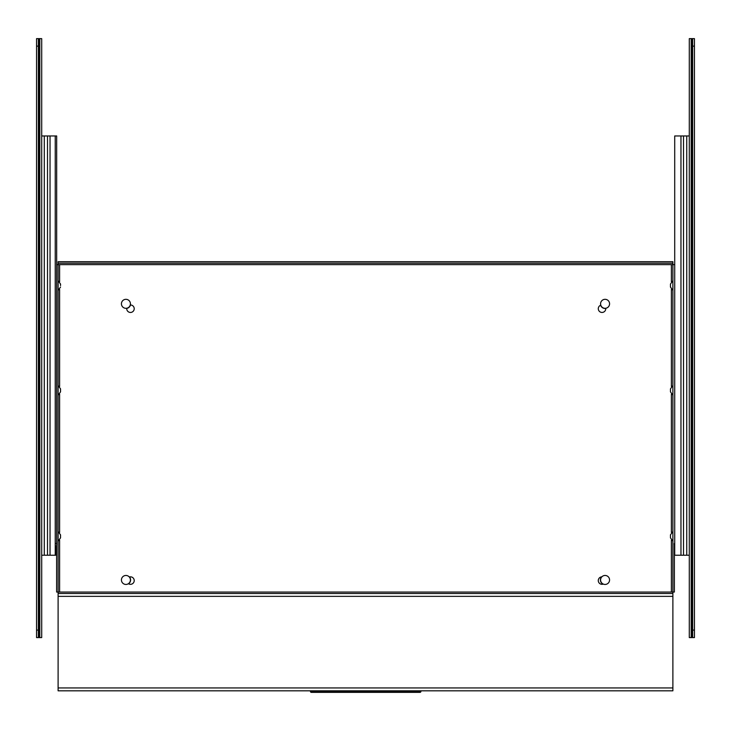 <?xml version="1.0" encoding="UTF-8"?>
<svg xmlns="http://www.w3.org/2000/svg" width="731" height="731" viewBox="0 0 731 731"><rect width="100%" height="100%" fill="white"/><g stroke="black" fill="none" stroke-linecap="round" stroke-linejoin="round"><path stroke-width="1.1" d="M420.005 690.813L420.005 692.358L311.36 692.358A0.895 0.895 0 0 1 310.456 691.462L311.36 691.462L311.36 692.358A0.895 0.895 0 0 1 310.456 691.462L310.456 690.813M311.36 690.813L311.36 691.462L420.901 691.462L420.901 690.813M420.005 692.358A0.895 0.895 0 0 0 420.636 692.093A0.895 0.895 -135 0 0 420.901 691.462M125.924 299.317A4.496 4.496 0 0 1 129.816 306.061A4.496 4.496 0 0 1 122.031 306.061A4.496 4.496 0 0 1 125.924 299.317M125.924 575.461A4.496 4.496 0 0 1 129.816 582.196A4.496 4.496 0 0 1 122.031 582.196A4.496 4.496 0 0 1 125.924 575.461M605.076 299.317A4.496 4.496 0 0 1 608.969 306.061A4.496 4.496 0 0 1 601.184 306.061A4.496 4.496 0 0 1 605.076 299.317M605.076 575.461A4.496 4.496 0 0 1 608.969 582.196A4.496 4.496 0 0 1 601.184 582.196A4.496 4.496 0 0 1 605.076 575.461M603.075 584.17A4.669 4.669 0 0 1 601.567 576.869M129.515 576.96A4.669 4.669 0 0 1 128.565 583.804M130.456 304.973A4.669 4.669 0 0 1 126.746 308.409M605.752 308.436A4.669 4.669 0 0 1 600.626 305.238M689.296 555.222L689.296 135.966L686.738 135.966L686.738 555.222L689.296 555.222L689.296 637.578L691.837 637.578L691.837 38.642L689.296 38.642L689.296 135.966M686.738 555.222L683.512 555.222L683.512 135.966L680.963 135.966L680.963 555.222L683.512 555.222M680.963 555.222L674.713 555.222L674.713 135.966L680.963 135.966M683.512 135.966L686.738 135.966M674.713 135.966L674.713 543.471M674.329 543.471L674.329 544.367A3.664 3.664 0 0 0 674.713 546.02M55.236 543.471L56.671 543.471L56.671 135.966L55.236 135.966L55.236 555.222L56.287 555.222L56.287 546.02M55.236 547.281A3.664 3.664 0 0 0 56.671 544.367L56.671 543.471M41.704 135.966L41.704 555.222L44.289 555.222L44.289 135.966L41.704 135.966L41.704 38.642L39.163 38.642L39.163 637.578L41.704 637.578L41.704 555.222M55.236 555.222L50.037 555.222L50.037 135.966L47.506 135.966L47.506 555.222L50.037 555.222M47.506 555.222L44.289 555.222M44.289 135.966L47.506 135.966M50.037 135.966L55.236 135.966M56.223 546.13L56.223 555.222M694.45 630.085L692.65 630.085L692.65 637.578L694.45 637.578L694.45 38.642L691.837 38.642M692.65 630.085L692.65 46.126L694.45 46.126M692.65 637.578L691.837 637.578M692.65 38.642L692.65 46.126M36.55 46.126L38.35 46.126L38.35 38.642L36.55 38.642L36.55 637.578L39.163 637.578M38.35 46.126L38.35 630.085L36.55 630.085M38.35 38.642L39.163 38.642M38.35 637.578L38.35 630.085M60.536 536.353L60.536 537.842L58.114 541.242L58.114 531.474L60.536 534.9M60.536 537.842L60.536 534.873M60.536 391.853L58.114 395.243L58.114 385.484L60.536 388.883L60.536 391.853L60.536 390.363M60.536 287.036L58.114 290.435L58.114 280.667L60.536 284.067L60.536 285.556M670.464 534.9L670.464 537.806M672.885 385.484L670.464 388.883L670.464 391.816M672.885 280.667L670.464 284.067L670.464 287.009M600.791 305.174A3.746 3.746 0 0 0 602.253 312.448A3.746 3.746 0 0 0 605.734 308.254M126.765 308.226A3.746 3.746 0 0 0 130.547 312.457A3.746 3.746 0 0 0 134.212 308.573A3.746 3.746 0 0 0 130.264 304.973M128.4 583.694A3.746 3.746 0 0 0 134.184 581.099A3.746 3.746 0 0 0 129.332 577.015M601.832 576.841A3.746 3.746 0 0 0 598.278 580.578A3.746 3.746 0 0 0 603.322 584.087M671.387 540.246L671.387 592.046L672.885 592.046L672.885 690.813L58.105 690.813L58.105 592.046L59.604 592.046L59.604 540.255M674.329 264.64L672.885 264.64L672.885 263.206L58.105 263.206L58.105 261.707L672.885 261.707L672.885 263.206M59.604 281.654L59.604 264.64L58.105 264.64L58.105 263.206M672.885 593.49L58.105 593.49M674.384 545.024L674.384 592.046L672.885 592.046L672.885 264.64L671.387 264.64L671.387 281.663M56.671 264.64L58.105 264.64L58.105 592.046L56.607 592.046L56.607 545.052M691.197 38.642L691.197 637.578M39.803 637.578L39.803 38.642M59.604 532.46L59.604 394.265M59.604 386.471L59.604 289.449M671.387 592.046L59.604 592.046M671.387 289.449L671.387 386.471M671.387 394.256L671.387 532.46M671.387 264.64L59.604 264.64M672.885 687.935L58.105 687.935M672.885 596.359L58.105 596.359M672.885 541.242L670.464 537.842M672.885 531.474L670.464 534.873M672.885 395.243L670.464 391.853M672.885 290.435L670.464 287.036"/></g></svg>
